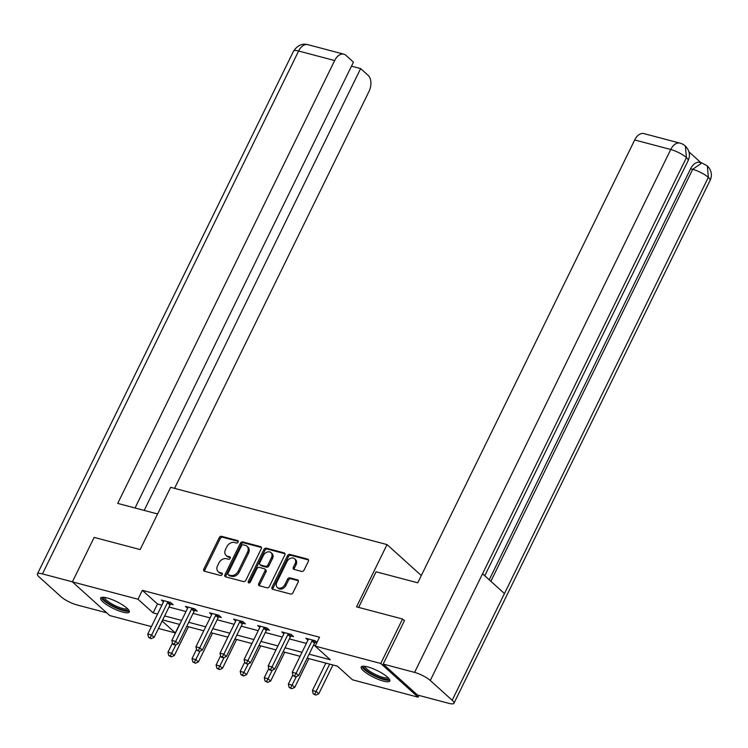 <?xml version="1.0" encoding="UTF-8"?>
<svg xmlns="http://www.w3.org/2000/svg" width="748" height="748" viewBox="0 0 748 748"><rect width="100%" height="100%" fill="white"/><g stroke="black" fill="none" stroke-linecap="round" stroke-linejoin="round"><path stroke-width="1.12" d="M238.144 542.094A1.403 1.047 -47.9 0 0 237.686 540.589L221.586 536.335A2.001 1.496 -47.9 0 0 219.22 537.672L203.821 569.097A2.001 1.496 -47.9 0 0 203.998 570.986A2.001 1.496 -47.9 0 0 204.484 571.248L220.576 575.502A1.403 1.047 -47.9 0 0 221.773 573.062L219.697 572.51A6.405 4.778 -47.9 0 1 218.136 571.678A6.405 4.778 -47.9 0 1 217.584 565.638L218.865 563.02A6.405 4.778 -47.9 0 1 226.448 558.719L228.533 559.27A1.403 1.047 -47.9 0 0 229.73 556.83L227.644 556.278A6.405 4.778 -47.9 0 1 226.092 555.446A6.405 4.778 -47.9 0 1 225.541 549.406L226.822 546.788A6.405 4.778 -47.9 0 1 234.405 542.487L236.49 543.039A1.403 1.047 -47.9 0 0 238.144 542.094M383.378 681.101A15.904 3.796 26.1 0 1 367.941 674.116A15.904 3.796 26.1 0 1 361.219 666.992A15.904 3.796 26.1 0 1 367.633 666.889A15.904 3.796 26.1 0 1 383.07 673.873A15.904 3.796 26.1 0 1 389.792 680.998A15.904 3.796 26.1 0 1 383.378 681.101M122.84 612.145A15.904 3.796 26.1 0 1 107.403 605.169A15.904 3.796 26.1 0 1 100.69 598.045A15.904 3.796 26.1 0 1 107.104 597.942A15.904 3.796 26.1 0 1 122.541 604.917A15.904 3.796 26.1 0 1 129.264 612.042A15.904 3.796 26.1 0 1 122.84 612.145M301.687 571.435A2.001 1.496 -47.9 0 0 304.053 570.088L308.372 561.271A2.001 1.496 -47.9 0 0 308.204 559.382A2.001 1.496 -47.9 0 0 307.718 559.13L289.841 554.39A2.001 1.496 -47.9 0 0 287.466 555.736L272.076 587.161A2.001 1.496 -47.9 0 0 272.244 589.05A2.001 1.496 -47.9 0 0 272.73 589.312L290.607 594.043A2.001 1.496 -47.9 0 0 292.982 592.697L298.2 582.047A2.001 1.496 -47.9 0 0 298.022 580.158A2.001 1.496 -47.9 0 0 297.536 579.896L289.887 577.877A2.001 1.496 -47.9 0 0 287.512 579.223L284.932 584.497A5.358 3.992 -47.9 0 1 277.293 587.404A5.358 3.992 -47.9 0 1 276.825 582.355L286.961 561.664A5.358 3.992 -47.9 0 1 294.6 558.765A5.358 3.992 -47.9 0 1 295.067 563.814L293.375 567.265A2.001 1.496 -47.9 0 0 293.553 569.153A2.001 1.496 -47.9 0 0 294.039 569.406L301.687 571.435M151.414 626.6L109.722 615.557L72.378 581.86L94.164 537.401L140.157 549.565L170.656 487.322L387.043 544.591L356.544 606.843L402.546 619.007L380.76 663.476L418.095 697.173L352.504 679.82L337.367 666.15L307.148 658.156M72.378 581.86L137.978 599.223L153.116 612.883L157.557 614.061M309.102 654.173L330.298 659.773L315.16 646.113L319.518 637.221L142.335 590.331L137.978 599.223M315.16 646.113L380.76 663.476M261.258 548.798A2.001 1.496 -47.9 0 0 261.089 546.919A2.001 1.496 -47.9 0 0 260.603 546.657L242.726 541.926A2.001 1.496 -47.9 0 0 240.351 543.272L224.961 574.688A2.001 1.496 -47.9 0 0 225.129 576.577A2.001 1.496 -47.9 0 0 225.616 576.839L243.493 581.57A2.001 1.496 -47.9 0 0 245.868 580.224L261.258 548.798M266.279 548.162L284.156 552.894A2.001 1.496 -47.9 0 1 284.642 553.146A2.001 1.496 -47.9 0 1 284.82 555.035L269.42 586.46A2.001 1.496 -47.9 0 1 267.055 587.806L259.397 585.778A2.001 1.496 -47.9 0 1 258.911 585.525A2.001 1.496 -47.9 0 1 258.743 583.636L264.988 570.892A2.001 1.496 -47.9 0 0 264.811 569.004A2.001 1.496 -47.9 0 0 264.325 568.742L259.247 567.405A2.001 1.496 -47.9 0 0 256.882 568.742L250.384 582.009A1.403 1.047 -47.9 0 1 248.261 581.448L263.913 549.5A2.001 1.496 -47.9 0 1 266.279 548.162L267.288 549.069L284.997 553.754M421.32 575.53L387.043 544.591M142.335 590.331L157.473 603.991L161.914 605.169M168.992 607.039L185.99 611.537M193.078 613.416L210.076 617.913M217.154 619.783L234.152 624.281M241.23 626.16L258.228 630.658M265.306 632.528L282.305 637.034M289.382 638.904L306.381 643.402M313.459 645.272L315.329 645.767M170.666 604.104L173.162 604.767L170.638 602.486L161.381 600.036L163.494 601.944M194.742 610.48L197.238 611.135L194.714 608.863L185.457 606.413L187.57 608.32M218.818 616.848L221.315 617.511L218.799 615.23L209.534 612.78L211.647 614.688M242.894 623.224L245.4 623.879L242.876 621.607L233.61 619.157L235.732 621.064M266.971 629.592L269.476 630.255L266.952 627.974L257.686 625.524L259.808 627.432M291.056 635.968L293.553 636.623L291.028 634.351L281.772 631.901L283.885 633.808M315.132 642.336L316.797 642.775M307.961 640.176L305.848 638.268L315.104 640.718L316.974 642.41M418.955 695.434L418.095 697.173M402.546 619.007L404.416 620.709M179.501 624.374L175.312 632.92L158.501 628.47M162.138 621.036L175.312 632.92M300.07 656.286L283.071 651.789M275.993 649.909L258.995 645.412M251.917 643.542L234.919 639.044M227.841 637.165L210.843 632.668M203.765 630.798L186.766 626.291M179.688 624.421L162.69 619.924M164.644 615.931L181.642 620.429M188.72 622.308L205.719 626.805M212.797 628.675L229.795 633.182M236.873 635.052L253.871 639.549M260.949 641.419L277.947 645.926M285.025 647.796L302.024 652.293M157.473 603.991L153.116 612.883M226.092 555.446L227.102 556.353A6.405 4.778 -47.9 0 0 228.654 557.185L227.644 556.278M230.347 557.634L228.654 557.185M218.136 571.678L219.145 572.594A6.405 4.778 -47.9 0 0 220.707 573.426L219.697 572.51M222.399 573.866L220.707 573.426M238.303 541.402L222.595 537.242A2.001 1.496 -47.9 0 0 220.23 538.588L204.83 570.013A2.001 1.496 -47.9 0 0 204.653 571.294M261.435 547.517L243.736 542.833A2.001 1.496 -47.9 0 0 241.361 544.179L225.971 575.605A2.001 1.496 -47.9 0 0 225.784 576.886M243.194 544.806A1.403 1.047 -47.9 0 0 241.529 545.75L228.018 573.333A1.403 1.047 -47.9 0 0 228.477 574.838L230.674 575.418A6.405 4.778 -47.9 0 0 238.266 571.117L247.495 552.258A6.405 4.778 -47.9 0 0 246.943 546.218A6.405 4.778 -47.9 0 0 245.391 545.395L243.194 544.806M228.935 575.249A1.403 1.047 -47.9 0 0 229.486 575.745L228.477 574.838M246.943 546.218L247.953 547.134A6.405 4.778 -47.9 0 1 248.504 553.174L239.276 572.024A6.405 4.778 -47.9 0 1 231.684 576.325L229.486 575.745M264.811 569.004L265.821 569.911A2.001 1.496 -47.9 0 1 265.998 571.799L259.752 584.543A2.001 1.496 -47.9 0 0 259.565 585.824M267.288 549.069A2.001 1.496 -47.9 0 0 264.923 550.416L249.271 582.365A1.403 1.047 -47.9 0 0 249.112 582.982M271.468 557.662A5.358 3.992 -47.9 0 0 271 552.622A5.358 3.992 -47.9 0 0 263.361 555.521L259.79 562.814A2.001 1.496 -47.9 0 0 259.958 564.693A2.001 1.496 -47.9 0 0 260.444 564.955L265.521 566.301A2.001 1.496 -47.9 0 0 267.896 564.955L271.468 557.662L272.468 558.578A5.358 3.992 -47.9 0 0 272.01 553.529L271 552.622M259.958 564.693L260.968 565.61A2.001 1.496 -47.9 0 0 261.454 565.871L260.444 564.955M272.468 558.578L268.906 565.862A2.001 1.496 -47.9 0 1 266.531 567.208L261.454 565.871M294.6 558.765L295.61 559.672A5.358 3.992 -47.9 0 1 296.077 564.721L294.385 568.171A2.001 1.496 -47.9 0 0 294.207 569.452M277.293 587.404L278.293 588.311A5.358 3.992 -47.9 0 0 285.942 585.413L284.932 584.497M298.377 580.766L290.897 578.784A2.001 1.496 -47.9 0 0 288.522 580.13L285.942 585.413M308.559 559.99L290.85 555.306A2.001 1.496 -47.9 0 0 288.476 556.652L273.085 588.078A2.001 1.496 -47.9 0 0 272.898 589.359M172.47 643.046L167.954 652.265L171.816 653.285L174.331 655.557L188.449 626.74M170.282 655.977L168.73 655.566L171.283 656.884L170.282 655.977L176.032 644.673M168.73 655.566L167.954 652.265M174.331 655.557L171.283 656.884M168.141 601.822L167.926 602.065A2.038 1.524 -47.9 0 0 167.487 602.701L151.629 635.071L147.767 634.042L163.625 601.673A2.038 1.524 -47.9 0 0 163.84 600.981L163.877 600.7M171.47 603.234L170.441 604.337A2.038 1.524 -47.9 0 0 170.011 604.973L154.153 637.343L151.629 635.071L150.096 637.754L148.553 637.343L151.105 638.67L150.096 637.754M151.105 638.67L154.153 637.343M147.767 634.042L148.553 637.343M128.114 609.321A13.763 3.291 26.1 0 1 126.777 610.321A13.763 3.291 26.1 0 1 111.452 605.113A13.763 3.291 26.1 0 1 103.533 597.278M104.58 597.4A12.744 3.048 -153.9 0 0 113.303 604.721A12.744 3.048 -153.9 0 0 126.393 608.937A12.744 3.048 -153.9 0 0 127.375 608.573M101.419 597.456A15.811 3.777 -153.9 0 0 112.911 606.46A15.811 3.777 -153.9 0 0 128.422 611.312A15.811 3.777 -153.9 0 0 129.273 611.097M388.651 678.277A13.763 3.291 26.1 0 1 387.314 679.278A13.763 3.291 26.1 0 1 371.98 674.07A13.763 3.291 26.1 0 1 364.061 666.234M365.118 666.356A12.744 3.048 -153.9 0 0 373.832 673.668A12.744 3.048 -153.9 0 0 386.922 677.894A12.744 3.048 -153.9 0 0 387.913 677.52M361.957 666.412A15.811 3.777 -153.9 0 0 373.439 675.407A15.811 3.777 -153.9 0 0 388.96 680.269A15.811 3.777 -153.9 0 0 389.801 680.054M157.604 513.96L117.707 503.404L334.665 60.551L298.62 51.004L42.458 573.903L72.397 581.822M174.565 488.351L368.97 91.518A12.239 7.611 104.8 0 0 368.147 75.38L360.63 68.592L144.177 510.416M42.458 573.903A12.548 2.992 -153.9 0 0 37.4 573.987A12.548 2.992 -153.9 0 0 39.177 576.989L61.074 596.754A12.548 2.992 -153.9 0 0 76.773 604.87L106.627 612.771M135.033 507.995L353.458 62.121L345.941 55.343A12.239 7.611 104.8 0 0 343.846 54.183A12.239 7.611 104.8 0 0 334.665 60.551M351.476 66.17L360.63 68.592M358.638 607.395L376.076 571.79L417.749 582.814L634.706 139.96A12.239 7.611 -75.2 0 1 643.888 133.593L679.932 143.13A12.239 7.611 -75.2 0 0 670.741 149.497L634.706 139.96M452.175 700.268L504.451 593.557L482.554 573.791L430.278 680.502L452.175 700.268A12.548 2.992 -153.9 0 1 453.952 703.27A12.548 2.992 -153.9 0 1 448.894 703.354L417.487 695.042L383.172 664.074L404.518 620.503L404.051 620.382M430.278 680.502A12.548 2.992 -153.9 0 0 414.579 672.387L383.172 664.074M700.941 162.69L688.964 151.872M489.229 579.812L690.61 168.749A12.239 7.611 -75.2 0 1 699.791 162.391L701.876 162.942L692.695 169.3L690.61 168.749M484.76 575.773L688.16 160.568A12.548 2.992 -153.9 0 0 686.44 157.604L685.383 146.075C683.653 144.523 681.839 143.541 679.932 143.13M453.952 703.27L710.114 180.38A12.548 2.992 -153.9 0 0 708.337 177.369L707.346 165.897L701.876 162.942M196.546 649.414L192.03 658.633L195.892 659.652L198.416 661.933L212.526 633.117M194.358 662.345L192.816 661.933L195.368 663.252L194.358 662.345L200.109 651.04M192.816 661.933L192.03 658.633M198.416 661.933L195.368 663.252M220.623 655.79L216.107 665.009L219.968 666.029L222.493 668.31L236.611 639.484M218.435 668.721L216.892 668.31L219.445 669.628L218.435 668.721L224.185 657.417M216.892 668.31L216.107 665.009M222.493 668.31L219.445 669.628M192.217 608.199L192.002 608.433A2.038 1.524 -47.9 0 0 191.563 609.068L175.705 641.438L171.844 640.419L187.701 608.049A2.038 1.524 -47.9 0 0 187.916 607.357L187.954 607.067M195.546 609.611L194.527 610.714A2.038 1.524 -47.9 0 0 194.087 611.35L178.23 643.719L175.705 641.438L174.172 644.131L172.629 643.719L173.639 644.626L175.182 645.038L174.172 644.131M175.182 645.038L178.23 643.719M171.844 640.419L172.629 643.719M216.294 614.566L216.079 614.809A2.038 1.524 -47.9 0 0 215.639 615.445L199.781 647.815L195.929 646.786L211.787 614.417A2.038 1.524 -47.9 0 0 211.993 613.725L212.03 613.444M219.622 615.978L218.603 617.081A2.038 1.524 -47.9 0 0 218.164 617.717L202.306 650.087L199.781 647.815L198.248 650.498L196.705 650.096L199.258 651.415L198.248 650.498M199.258 651.415L202.306 650.087M195.929 646.786L196.705 650.096M244.699 662.158L240.183 671.377L244.044 672.405L246.569 674.677L260.687 645.861M242.511 675.089L240.968 674.677L243.521 676.005L242.511 675.089L248.261 663.785M240.968 674.677L240.183 671.377M246.569 674.677L243.521 676.005M268.775 668.534L264.259 677.753L268.121 678.773L270.645 681.054L284.764 652.228M266.587 681.465L265.044 681.054L267.597 682.372L266.587 681.465L272.337 670.161M265.044 681.054L264.259 677.753M270.645 681.054L267.597 682.372M292.861 674.902L288.345 684.121L292.197 685.149L294.721 687.421L308.84 658.605M290.663 687.833L289.121 687.431L291.673 688.749L290.663 687.833L296.423 676.529M289.121 687.431L288.345 684.121M294.721 687.421L291.673 688.749M240.379 620.943L240.155 621.177A2.038 1.524 -47.9 0 0 239.715 621.812L223.858 654.182L220.006 653.163L235.863 620.793A2.038 1.524 -47.9 0 0 236.078 620.101L236.106 619.812M243.698 622.355L242.679 623.458A2.038 1.524 -47.9 0 0 242.24 624.094L226.382 656.464L223.858 654.182L222.324 656.875L220.782 656.464L221.791 657.38L223.334 657.782L222.324 656.875M223.334 657.782L226.382 656.464M220.006 653.163L220.782 656.464M264.455 627.32L264.231 627.553A2.038 1.524 -47.9 0 0 263.801 628.189L247.943 660.559L244.082 659.54L259.939 627.17A2.038 1.524 -47.9 0 0 260.154 626.469L260.192 626.188M267.775 628.722L266.756 629.825A2.038 1.524 -47.9 0 0 266.316 630.461L250.458 662.831L247.943 660.559L246.41 663.242L244.858 662.84L247.41 664.159L246.41 663.242M247.41 664.159L250.458 662.831M244.082 659.54L244.858 662.84M288.532 633.687L288.307 633.921A2.038 1.524 -47.9 0 0 287.877 634.556L272.02 666.926L268.158 665.907L284.016 633.537A2.038 1.524 -47.9 0 0 284.231 632.845L284.268 632.556M291.86 635.099L290.832 636.202A2.038 1.524 -47.9 0 0 290.392 636.838L274.535 669.208L272.02 666.926L270.486 669.619L268.943 669.208L269.953 670.124L271.496 670.526L270.486 669.619M271.496 670.526L274.535 669.208M268.158 665.907L268.943 669.208M325.838 663.102L312.421 690.498L316.273 691.517L318.798 693.798L332.916 664.981M314.74 694.209L313.197 693.798L315.75 695.116L314.74 694.209L329.7 664.121M313.197 693.798L312.421 690.498M318.798 693.798L315.75 695.116M312.608 640.064L312.393 640.297A2.038 1.524 -47.9 0 0 311.953 640.933L296.096 673.303L292.234 672.284L308.092 639.914A2.038 1.524 -47.9 0 0 308.307 639.213L308.344 638.932M315.937 641.466L314.908 642.579A2.038 1.524 -47.9 0 0 314.478 643.205L298.62 675.575L296.096 673.303L294.562 675.986L293.02 675.584L295.572 676.903L294.562 675.986M295.572 676.903L298.62 675.575M292.234 672.284L293.02 675.584M238.238 541.094L237.686 540.589M222.334 573.566L221.773 573.062M230.291 557.325L229.73 556.83M204.83 570.013L203.821 569.097M220.23 538.588L219.22 537.672M222.595 537.242L221.586 536.335M225.971 575.605L224.961 574.688M241.361 544.179L240.351 543.272M243.736 542.833L242.726 541.926M261.389 547.368L260.603 546.657M231.684 576.325L230.674 575.418M239.276 572.024L238.266 571.117M248.504 553.174L247.495 552.258M284.951 553.604L284.156 552.894M259.752 584.543L258.743 583.636M265.998 571.799L264.988 570.892M249.271 582.365L248.261 581.448M264.923 550.416L263.913 549.5M266.531 567.208L265.521 566.301M268.906 565.862L267.896 564.955M294.385 568.171L293.375 567.265M296.077 564.721L295.067 563.814M288.522 580.13L287.512 579.223M290.897 578.784L289.887 577.877M298.33 580.616L297.536 579.896M273.085 588.078L272.076 587.161M288.476 556.652L287.466 555.736M290.85 555.306L289.841 554.39M308.513 559.841L307.718 559.13M167.926 602.065L170.441 604.337M167.487 602.701L170.011 604.973M343.846 54.183L307.811 44.646A12.239 7.611 -75.2 0 0 298.62 51.004A12.548 2.992 -153.9 0 0 293.562 51.088L37.4 573.987M414.579 672.387L670.741 149.497A12.548 2.992 -153.9 0 1 686.44 157.604L482.554 573.791M490.866 581.29L692.695 169.3A12.548 2.992 -153.9 0 1 708.337 177.369L504.451 593.557M192.002 608.433L194.527 610.714M191.563 609.068L194.087 611.35M216.079 614.809L218.603 617.081M215.639 615.445L218.164 617.717M240.155 621.177L242.679 623.458M239.715 621.812L242.24 624.094M264.231 627.553L266.756 629.825M263.801 628.189L266.316 630.461M288.307 633.921L290.832 636.202M287.877 634.556L290.392 636.838M312.393 640.297L314.908 642.579M311.953 640.933L314.478 643.205M229.15 575.567L228.14 574.651M307.811 44.646C302.267 43.169 297.517 45.319 293.562 51.088M685.439 146.131C689.572 150.479 690.479 155.294 688.16 160.568M707.346 165.897C711.535 170.31 712.451 175.135 710.114 180.38"/></g></svg>
